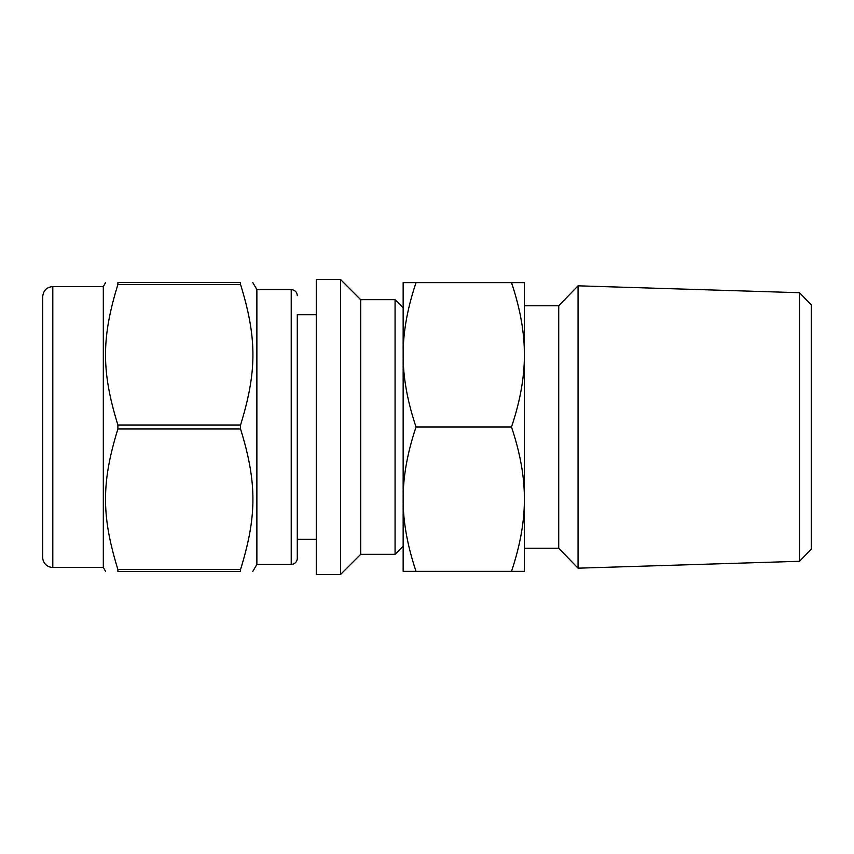 <?xml version="1.0" encoding="UTF-8"?>
<svg xmlns="http://www.w3.org/2000/svg" width="854" height="854" viewBox="0 0 854 854"><rect width="100%" height="100%" fill="white"/><g stroke="black" fill="none" stroke-linecap="round" stroke-linejoin="round"><path stroke-width="1.28" d="M117.895 569.49C101.402 516.094 101.402 482.371 117.895 428.986L240.55 428.986C257.043 482.371 257.043 516.094 240.55 569.49L117.895 569.49L117.895 571.465C101.402 571.465 101.402 571.465 117.895 571.465C101.402 571.465 101.402 571.465 117.895 571.465L240.55 571.465C257.043 571.465 257.043 571.465 240.55 571.465C257.043 571.465 257.043 571.465 240.55 571.465L240.55 569.49M240.55 284.51L240.55 282.535C257.043 282.535 257.043 282.535 240.55 282.535C257.043 282.535 257.043 282.535 240.55 282.535L117.895 282.535C101.402 282.535 101.402 282.535 117.895 282.535C101.402 282.535 101.402 282.535 117.895 282.535L117.895 284.51L240.55 284.51C257.043 337.906 257.043 371.629 240.55 425.014L117.895 425.014C101.402 371.629 101.402 337.906 117.895 284.51M252.795 282.535L256.873 289.602L256.873 564.398L252.795 571.465M240.55 425.014L240.55 428.986M316.268 279.504L316.268 574.496L340.511 574.496L340.511 279.504L316.268 279.504M340.511 279.504L360.719 299.701L360.719 554.299L340.511 574.496M360.719 299.701L395.071 299.701L395.071 554.299L360.719 554.299M42.7 352.745L42.7 501.255M52.799 567.43L52.799 286.57C46.724 287.115 43.351 290.477 42.7 296.68L42.7 557.32A10.099 10.099 0 0 0 52.799 567.43L103.313 567.43L105.65 571.465M52.799 286.57L103.313 286.57L103.313 567.43M117.895 425.014L117.895 428.986M316.268 314.731L297.288 314.731L297.288 558.335L297.288 539.269L316.268 539.269M297.288 558.335A6.063 6.063 0 0 1 291.225 564.398L291.225 289.602C294.908 289.965 296.925 291.983 297.288 295.665M558.729 305.764L524.377 305.764L524.377 354.816L524.377 282.631L511.493 282.631C520.171 308.454 524.473 332.516 524.377 354.816C524.473 377.116 520.171 401.177 511.493 427C520.171 452.823 524.473 476.884 524.377 499.184C524.473 521.484 520.171 545.546 511.493 571.369L524.377 571.369L524.377 499.184L524.377 548.236L558.729 548.236L578.062 568.177L578.062 285.823L558.729 305.764L558.729 548.236M511.493 427L416.047 427C407.358 401.177 403.056 377.116 403.152 354.816C403.056 332.516 407.358 308.454 416.047 282.631L403.152 282.631L403.152 499.184C403.056 476.884 407.358 452.823 416.047 427M416.047 571.369C407.358 545.546 403.056 521.484 403.152 499.184L403.152 571.369L511.493 571.369M511.493 282.631L416.047 282.631M524.377 354.816L524.377 499.184M799.493 561.291L811.3 549.111L811.3 304.889L799.493 292.708L799.493 561.291L578.062 568.177M403.152 307.792L395.071 299.701M403.152 546.208L395.071 554.299M103.313 286.57L105.65 282.535M256.873 564.398L291.225 564.398M256.873 289.602L291.225 289.602M799.493 292.708L578.062 285.823"/></g></svg>
